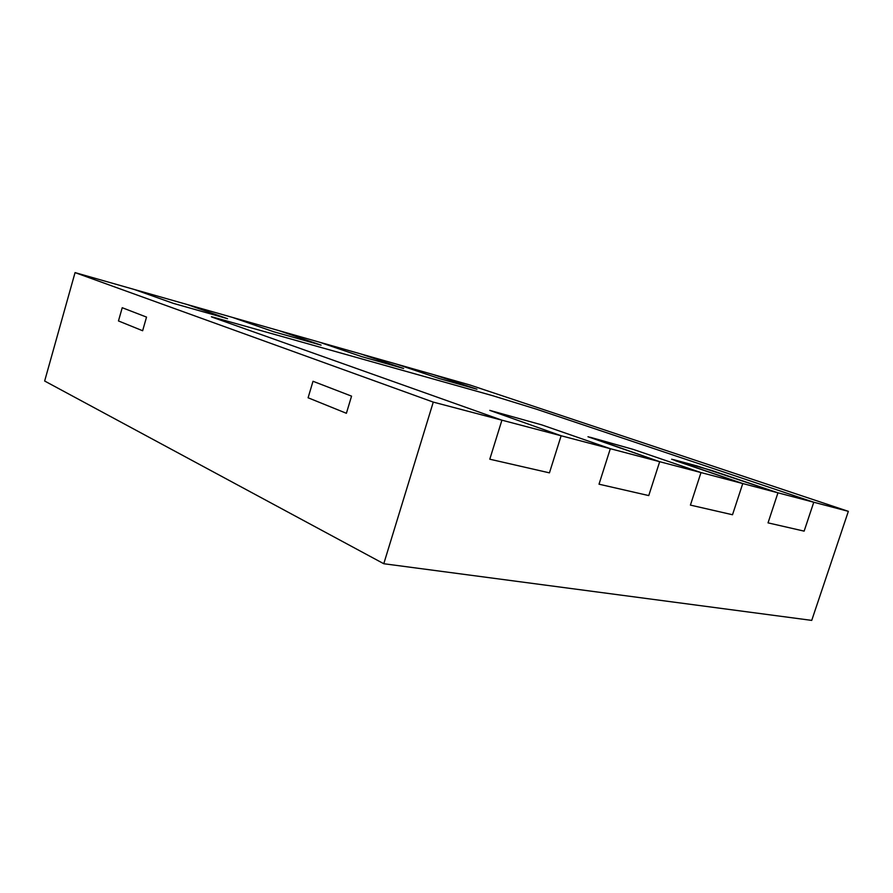 <?xml version="1.0" encoding="UTF-8"?>
<svg xmlns="http://www.w3.org/2000/svg" width="893" height="893" viewBox="0 0 893 893"><rect width="100%" height="100%" fill="white"/><g stroke="black" fill="none" stroke-linecap="round" stroke-linejoin="round"><path stroke-width="1.34" d="M146.53 317.093L142.634 330.745L118.468 320.944L122.229 307.717L118.468 320.944L142.634 330.745L146.53 317.093L122.229 307.717L146.53 317.093M383.778 563.729L44.65 381.021L75.057 272.611L134.296 289.477L173.421 303.386L227.536 318.689L187.162 304.513L232.381 317.383L273.671 331.738L321.1 345.144L279.007 330.656L319.035 342.052L361.71 356.631L403.625 368.485L360.459 353.84L396.146 363.998L439.646 378.665L476.951 389.214L433.194 374.535L469.729 384.928L848.35 511.343L811.726 620.389L383.778 563.729L433.272 402.107L75.057 272.611M351.552 396.135L346.395 413.292L308.096 397.776L313.008 381.278L308.096 397.776L346.395 413.292L351.552 396.135L313.008 381.278L351.552 396.135M848.35 511.343L813.769 502.234L536.715 409.273L492.891 395.755L212.456 316.97C210.904 316.602 210.994 316.736 212.724 317.361L501.922 420.179L489.788 459.203L549.441 472.855L561.139 435.762L489.755 410.367L541.828 424.901L610.321 448.699L599.013 484.196L648.753 495.582L659.681 461.692L587.974 436.744L633.193 449.391L700.994 472.564L690.412 505.103L732.517 514.748L742.764 483.548L671.659 459.214L711.397 470.354L777.959 492.813L768.025 522.863L804.135 531.134L813.769 502.234L536.715 409.273L492.891 395.755L212.456 316.97C210.904 316.602 210.994 316.736 212.724 317.361L501.922 420.179L433.272 402.107M777.959 492.813L742.764 483.548L732.517 514.748L690.412 505.103L700.994 472.564L659.681 461.692L648.753 495.582L599.013 484.196L610.321 448.699L561.139 435.762L549.441 472.855L489.788 459.203L501.922 420.179L561.139 435.762L489.755 410.367L541.828 424.901L610.321 448.699L659.681 461.692L590.385 437.313L633.193 449.391L700.994 472.564L742.764 483.548L675.555 460.755L673.579 459.661L697.891 466.191L777.959 492.813L768.025 522.863L804.135 531.134L813.769 502.234L777.959 492.813M134.296 289.477L173.421 303.386L227.536 318.689L187.162 304.513L134.296 289.477M319.035 342.052L361.71 356.631L403.625 368.485L360.459 353.84L319.035 342.052M396.146 363.998L439.646 378.665L476.951 389.214L433.194 374.535L396.146 363.998M232.381 317.383L273.671 331.738L321.1 345.144L279.007 330.656L232.381 317.383"/></g></svg>
